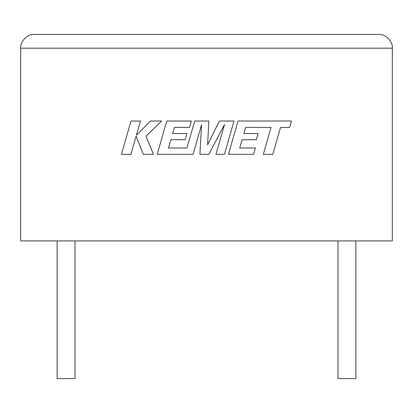 <?xml version="1.0" encoding="UTF-8"?>
<svg xmlns="http://www.w3.org/2000/svg" width="413" height="413" viewBox="0 0 413 413"><rect width="100%" height="100%" fill="white"/><g stroke="black" fill="none" stroke-linecap="round" stroke-linejoin="round"><path stroke-width="0.62" d="M337.973 240.918L337.973 378.582L355.867 378.582L355.867 240.918M75.027 240.918L75.027 378.582L57.133 378.582L57.133 240.918M20.65 240.918L392.35 240.918L392.35 48.182C392.964 41.372 385.396 33.799 378.582 34.418C385.396 33.799 392.964 41.372 392.35 48.182L20.65 48.182L20.65 240.918M34.418 34.418C27.604 33.799 20.036 41.372 20.65 48.182C20.036 41.372 27.604 33.799 34.418 34.418L378.582 34.418M130.993 121.024L121.422 154.333L130.89 154.333L136.078 136.249L143.337 154.333L153.471 154.333L145.975 136.249L161.519 121.024L150.559 121.024L136.404 135.227L140.477 121.024L130.993 121.024M234.011 121.024L219.401 121.024L207.6 144.818L208.88 121.024L194.699 121.024L186.944 147.993L168.483 147.993L170.843 139.718L185.132 139.718L186.893 133.559L172.598 133.559L174.4 127.364L189.577 127.364L191.374 121.024L166.769 121.024L157.188 154.333L193.067 154.333L201.58 124.68L199.918 154.333L208.797 154.333L224.527 124.535L215.973 154.333L224.435 154.333L234.011 121.024M245.647 127.364L271.036 127.457L263.313 154.333L272.797 154.333L280.525 127.457L289.642 127.457L291.49 121.024L238.022 121.024L228.441 154.333L253.608 154.333L255.404 147.993L239.726 147.993L242.09 139.718L256.38 139.718L258.14 133.559L243.846 133.559L245.647 127.364"/></g></svg>
